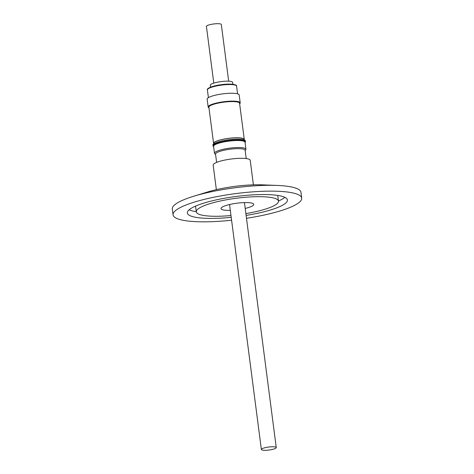 <?xml version="1.0" encoding="UTF-8"?>
<svg xmlns="http://www.w3.org/2000/svg" width="474" height="474" viewBox="0 0 474 474"><rect width="100%" height="100%" fill="white"/><g stroke="black" fill="none" stroke-linecap="round" stroke-linejoin="round"><path stroke-width="0.71" d="M210.527 87.163L210.278 85.267A11.263 2.252 -7.4 0 1 218.105 82.067A11.263 2.252 -7.4 0 1 232.616 82.369L232.864 84.265M213.786 83.116L206.421 26.431A7.507 1.505 -7.4 0 1 209.081 24.897A7.507 1.505 -7.4 0 1 216.926 23.7A7.507 1.505 -7.4 0 1 221.317 24.494L228.675 81.184M208.975 107.859A16.157 3.235 -7.4 0 1 208.169 107.023L207.144 99.143A16.157 3.235 -7.4 0 1 218.585 94.51A16.157 3.235 -7.4 0 1 239.192 94.984L240.211 102.864A16.157 3.235 -7.4 0 1 239.648 103.877M208.169 107.023A16.157 3.235 -7.4 0 1 219.61 102.39A16.157 3.235 -7.4 0 1 240.211 102.864M213.59 143.409L208.892 107.225A15.464 3.093 -7.4 0 1 223.301 102.236A15.464 3.093 -7.4 0 1 239.5 103.036A15.464 3.093 -7.4 0 1 239.566 103.243L244.264 139.421A15.464 3.093 172.6 0 0 244.199 139.214A15.464 3.093 172.6 0 0 228 138.414A15.464 3.093 172.6 0 0 213.59 143.409A15.464 3.093 172.6 0 0 213.656 143.616A15.464 3.093 172.6 0 0 213.798 143.812L213.738 143.385A15.316 3.063 172.6 0 1 228.006 138.444A15.316 3.063 172.6 0 1 244.051 139.238A15.316 3.063 172.6 0 1 244.116 139.439L244.169 139.866A15.464 3.093 172.6 0 0 244.264 139.421M239.334 102.805A15.316 3.063 172.6 0 0 239.317 102.763A15.316 3.063 172.6 0 0 223.687 101.916A15.316 3.063 172.6 0 0 209.004 106.745M213.62 146.65L213.454 146.525A16.353 3.271 -7.4 0 1 213.022 145.909A16.353 3.271 -7.4 0 1 227.692 140.707A16.353 3.271 -7.4 0 1 245.455 141.696A16.353 3.271 -7.4 0 1 245.2 142.401L245.064 142.561M245.455 141.696L245.348 140.867A16.353 3.271 172.6 0 0 227.585 139.883A16.353 3.271 172.6 0 0 212.915 145.08L213.022 145.909M216.606 162.404L215.528 154.109A14.925 2.986 -7.4 0 1 228.918 149.369A14.925 2.986 -7.4 0 1 245.129 150.264L246.207 158.565M215.569 154.417L214.9 153.926A15.855 3.176 -7.4 0 1 214.485 153.327A15.855 3.176 -7.4 0 1 228.711 148.285A15.855 3.176 -7.4 0 1 245.935 149.245A15.855 3.176 -7.4 0 1 245.686 149.926L245.171 150.572M214.485 153.327L213.578 146.324A15.855 3.176 -7.4 0 1 227.804 141.282A15.855 3.176 -7.4 0 1 245.022 142.241L245.935 149.245M216.357 189.647L213.17 165.118A18.682 3.739 -7.4 0 1 225.126 160.011A18.682 3.739 -7.4 0 1 245.882 158.523A18.682 3.739 -7.4 0 1 250.219 160.307L253.406 184.836M230.311 210.367A16.519 3.306 -7.4 0 1 224.83 210.183A16.519 3.306 -7.4 0 1 221.002 208.607A16.519 3.306 -7.4 0 1 231.573 204.087A16.519 3.306 -7.4 0 1 249.928 202.771A16.519 3.306 -7.4 0 1 253.756 204.353A16.519 3.306 -7.4 0 1 245.2 208.436M273.605 449.103A7.507 1.505 -7.4 0 1 265.76 450.3A7.507 1.505 -7.4 0 1 261.37 449.506A7.507 1.505 -7.4 0 1 264.03 447.977A7.507 1.505 -7.4 0 1 271.875 446.775A7.507 1.505 -7.4 0 1 276.259 447.569A7.507 1.505 -7.4 0 1 273.605 449.103M246.486 218.301A64.867 12.982 172.6 0 0 301.701 198.126L300.949 192.29A64.867 12.982 172.6 0 0 276.982 185.423L262.276 184.848A42.453 8.496 172.6 0 0 260.694 184.801A42.453 8.496 172.6 0 0 207.784 191.929L193.712 196.242A64.867 12.982 172.6 0 0 172.299 208.998L173.051 214.835A64.867 12.982 172.6 0 0 199.436 221.779A64.867 12.982 172.6 0 0 231.596 220.232M276.982 185.423A64.867 12.982 172.6 0 0 274.565 185.352A64.867 12.982 172.6 0 0 193.712 196.242M301.701 198.126A64.867 12.982 172.6 0 0 275.323 191.182A64.867 12.982 172.6 0 0 207.488 198.618A64.867 12.982 172.6 0 0 173.051 214.835M246.113 215.415A50.451 10.096 172.6 0 0 287.41 199.981A50.451 10.096 172.6 0 0 266.892 194.583A50.451 10.096 172.6 0 0 214.13 200.366A50.451 10.096 172.6 0 0 187.349 212.98A50.451 10.096 172.6 0 0 207.867 218.378A50.451 10.096 172.6 0 0 231.217 217.347M189.144 209.781A50.451 10.096 172.6 0 0 196.266 211.694M245.876 213.602A41.439 8.295 172.6 0 0 278.475 201.142A41.439 8.295 172.6 0 0 261.618 196.71A41.439 8.295 172.6 0 0 218.283 201.456A41.439 8.295 172.6 0 0 196.283 211.819A41.439 8.295 172.6 0 0 213.14 216.251A41.439 8.295 172.6 0 0 230.986 215.534M278.457 201.017A50.451 10.096 172.6 0 0 284.856 197.344M217.821 85.693A14.718 2.945 172.6 0 0 207.399 89.912C206.652 89.1 209.058 86.884 217.88 85.202L230.666 84.099C234.986 84.449 236.964 85.124 236.585 86.126A14.718 2.945 172.6 0 0 217.821 85.693M217.916 85.207A14.113 2.826 -7.4 0 1 235.797 85.338M208.406 97.638L207.399 89.912M229.552 204.525L261.37 449.506M277.734 195.43L278.475 201.142M195.543 206.107L196.283 211.819M244.448 202.594L276.259 447.569M237.587 93.846L236.585 86.126"/></g></svg>
